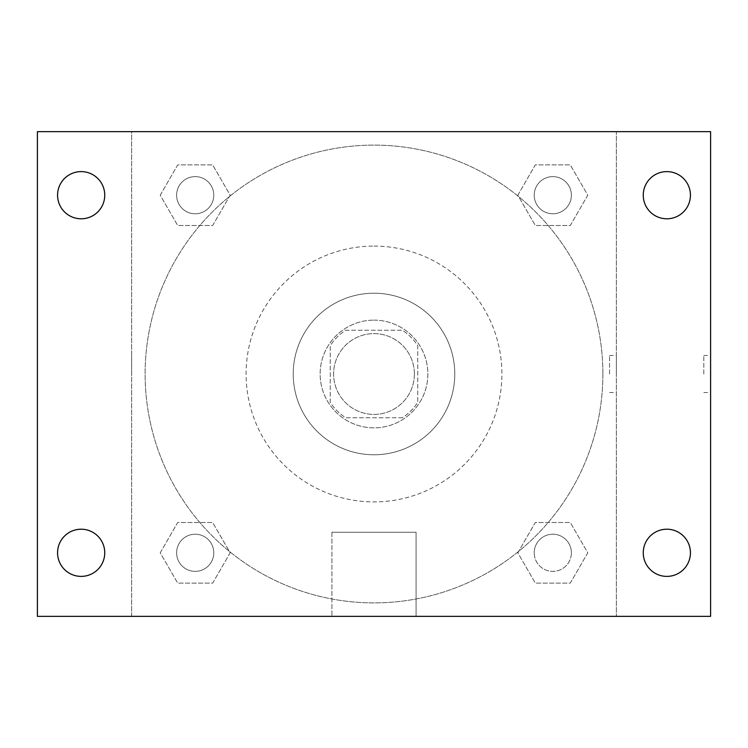 <?xml version="1.0" encoding="UTF-8"?>
<svg xmlns="http://www.w3.org/2000/svg" width="748" height="748" viewBox="0 0 748 748"><rect width="100%" height="100%" fill="white"/><g stroke="black" fill="none" stroke-linecap="round" stroke-linejoin="round"><path stroke-width="0.56" stroke-dasharray="3.74 2.81" d="M414.392 374A40.392 40.392 0 0 0 353.804 339.022A40.392 40.392 0 0 0 353.804 408.978A40.392 40.392 0 0 0 414.392 374A40.392 40.392 0 0 0 353.804 339.022A40.392 40.392 0 0 0 353.804 408.978A40.392 40.392 0 0 0 414.392 374M402.34 417.758L345.66 417.758A52.136 52.136 0 0 1 330.242 402.34L330.242 345.66A52.136 52.136 0 0 1 345.66 330.242L402.34 330.242A52.136 52.136 0 0 1 417.758 345.66L417.758 402.34A52.136 52.136 0 0 1 402.34 417.758L345.66 417.758A52.136 52.136 0 0 1 330.242 402.34L330.242 345.66A52.136 52.136 0 0 1 345.66 330.242L402.34 330.242A52.136 52.136 0 0 1 417.758 345.66L417.758 402.34A52.136 52.136 0 0 1 402.34 417.758M374 320.144A53.856 53.856 0 0 1 420.638 400.928A53.856 53.856 0 0 1 327.362 400.928A53.856 53.856 0 0 1 374 320.144A53.856 53.856 0 0 0 320.144 374A53.856 53.856 0 0 0 374 427.856A53.856 53.856 0 0 0 427.856 374A53.856 53.856 0 0 0 374 320.144M374 293.216A80.784 80.784 0 0 1 443.957 414.392A80.784 80.784 0 0 1 304.043 414.392A80.784 80.784 0 0 1 374 293.216A80.784 80.784 0 0 1 443.957 414.392A80.784 80.784 0 0 1 304.043 414.392A80.784 80.784 0 0 1 374 293.216M374 246.092A127.908 127.908 0 0 1 484.769 437.954A127.908 127.908 0 0 1 263.231 437.954A127.908 127.908 0 0 1 374 246.092A127.908 127.908 0 0 0 246.092 374A127.908 127.908 0 0 0 374 501.908A127.908 127.908 0 0 0 501.908 374A127.908 127.908 0 0 0 374 246.092M160.222 195.2L177.706 164.906L212.684 164.906L230.178 195.2L212.684 225.494L177.706 225.494L160.222 195.2L177.706 164.906L212.684 164.906L230.178 195.2L212.684 225.494L177.706 225.494L160.222 195.2L177.706 164.906L212.684 164.906L230.178 195.2L212.684 225.494L177.706 225.494L160.222 195.2M160.222 552.8L177.706 522.506L212.684 522.506L230.178 552.8L212.684 583.094L177.706 583.094L160.222 552.8L177.706 522.506L212.684 522.506L230.178 552.8L212.684 583.094L177.706 583.094L160.222 552.8L177.706 522.506L212.684 522.506L230.178 552.8L212.684 583.094L177.706 583.094L160.222 552.8M131.648 616.352L131.648 131.648L616.352 131.648L616.352 616.352L131.648 616.352L131.648 131.648L616.352 131.648L616.352 616.352L131.648 616.352M517.822 195.2L535.316 164.906L570.294 164.906L587.778 195.2L570.294 225.494L535.316 225.494L517.822 195.2L535.316 164.906L570.294 164.906L587.778 195.2L570.294 225.494L535.316 225.494L517.822 195.2L535.316 164.906L570.294 164.906L587.778 195.2L570.294 225.494L535.316 225.494L517.822 195.2M517.822 552.8L535.316 522.506L570.294 522.506L587.778 552.8L570.294 583.094L535.316 583.094L517.822 552.8L535.316 522.506L570.294 522.506L587.778 552.8L570.294 583.094L535.316 583.094L517.822 552.8L535.316 522.506L570.294 522.506L587.778 552.8L570.294 583.094L535.316 583.094L517.822 552.8M392.513 131.648L355.487 131.657L392.513 131.648M602.888 374A228.888 228.888 0 0 0 259.556 175.78A228.888 228.888 0 0 0 259.556 572.22A228.888 228.888 0 0 0 602.888 374A228.888 228.888 0 0 0 259.556 175.78A228.888 228.888 0 0 0 259.556 572.22A228.888 228.888 0 0 0 602.888 374M213.778 552.8A18.578 18.578 0 0 0 185.906 536.709A18.578 18.578 0 0 0 185.906 568.891A18.578 18.578 0 0 0 213.778 552.8A18.578 18.578 0 0 0 185.906 536.709A18.578 18.578 0 0 0 185.906 568.891A18.578 18.578 0 0 0 213.778 552.8A18.578 18.578 0 0 0 185.906 536.709A18.578 18.578 0 0 0 185.906 568.891A18.578 18.578 0 0 0 213.778 552.8A18.578 18.578 0 0 0 185.906 536.709A18.578 18.578 0 0 0 185.906 568.891A18.578 18.578 0 0 0 213.778 552.8M213.778 195.2A18.578 18.578 0 0 0 185.906 179.109A18.578 18.578 0 0 0 185.906 211.291A18.578 18.578 0 0 0 213.778 195.2A18.578 18.578 0 0 0 185.906 179.109A18.578 18.578 0 0 0 185.906 211.291A18.578 18.578 0 0 0 213.778 195.2A18.578 18.578 0 0 0 185.906 179.109A18.578 18.578 0 0 0 185.906 211.291A18.578 18.578 0 0 0 213.778 195.2A18.578 18.578 0 0 0 185.906 179.109A18.578 18.578 0 0 0 185.906 211.291A18.578 18.578 0 0 0 213.778 195.2M571.379 195.2A18.578 18.578 0 0 0 543.515 179.109A18.578 18.578 0 0 0 543.515 211.291A18.578 18.578 0 0 0 571.379 195.2A18.578 18.578 0 0 0 543.515 179.109A18.578 18.578 0 0 0 543.515 211.291A18.578 18.578 0 0 0 571.379 195.2A18.578 18.578 0 0 0 543.515 179.109A18.578 18.578 0 0 0 543.515 211.291A18.578 18.578 0 0 0 571.379 195.2A18.578 18.578 0 0 0 543.515 179.109A18.578 18.578 0 0 0 543.515 211.291A18.578 18.578 0 0 0 571.379 195.2M534.222 552.8A18.578 18.578 0 0 1 562.094 536.709A18.578 18.578 0 0 1 562.094 568.891A18.578 18.578 0 0 1 534.222 552.8A18.578 18.578 0 0 1 562.094 536.709A18.578 18.578 0 0 1 562.094 568.891A18.578 18.578 0 0 1 534.222 552.8M416.075 616.352L331.925 616.352L416.075 616.352L331.925 616.352L416.075 616.352L416.075 532.23L331.925 532.23L416.075 532.23L331.925 532.23L416.075 532.23L416.075 616.352M131.648 374L131.648 355.487L131.657 374M616.352 374L616.352 355.487L616.352 374M609.564 374L609.564 355.487L609.564 374M37.4 131.648L710.6 131.648L710.6 616.352L37.4 616.352L37.4 131.648M104.748 195.2A23.59 23.59 0 0 1 69.368 215.63A23.59 23.59 0 0 1 69.368 174.77A23.59 23.59 0 0 1 104.748 195.2M690.432 195.2A23.59 23.59 0 0 1 655.052 215.63A23.59 23.59 0 0 1 655.052 174.77A23.59 23.59 0 0 1 690.432 195.2M690.432 552.8A23.59 23.59 0 0 1 655.052 573.23A23.59 23.59 0 0 1 655.052 532.37A23.59 23.59 0 0 1 690.432 552.8M104.748 552.8A23.59 23.59 0 0 1 69.368 573.23A23.59 23.59 0 0 1 69.368 532.37A23.59 23.59 0 0 1 104.748 552.8M37.4 374L37.4 355.487L37.409 374M710.6 374L710.6 355.487L710.6 374M703.812 374L703.812 355.487L703.812 374M571.379 552.8A18.578 18.578 0 0 0 543.515 536.709A18.578 18.578 0 0 0 543.515 568.891A18.578 18.578 0 0 0 571.379 552.8A18.578 18.578 0 0 0 543.515 536.709A18.578 18.578 0 0 0 543.515 568.891A18.578 18.578 0 0 0 571.379 552.8M609.564 392.513L616.352 392.513M609.564 355.487L616.352 355.487M331.925 532.23L331.925 616.352L331.925 532.23M703.812 392.513L710.6 392.513M703.812 355.487L710.6 355.487"/><path stroke-width="1.12" d="M37.4 616.352L37.4 131.648L710.6 131.648L710.6 616.352L37.4 616.352M81.158 576.39A23.59 23.59 0 0 0 104.748 552.8A23.59 23.59 0 0 0 81.158 529.21A23.59 23.59 0 0 0 57.568 552.8A23.59 23.59 0 0 0 81.158 576.39M666.842 576.39A23.59 23.59 0 0 0 690.432 552.8A23.59 23.59 0 0 0 666.842 529.21A23.59 23.59 0 0 0 643.252 552.8A23.59 23.59 0 0 0 666.842 576.39M666.842 218.79A23.59 23.59 0 0 0 690.432 195.2A23.59 23.59 0 0 0 666.842 171.61A23.59 23.59 0 0 0 643.252 195.2A23.59 23.59 0 0 0 666.842 218.79M81.158 218.79A23.59 23.59 0 0 0 104.748 195.2A23.59 23.59 0 0 0 81.158 171.61A23.59 23.59 0 0 0 57.568 195.2A23.59 23.59 0 0 0 81.158 218.79"/></g></svg>
